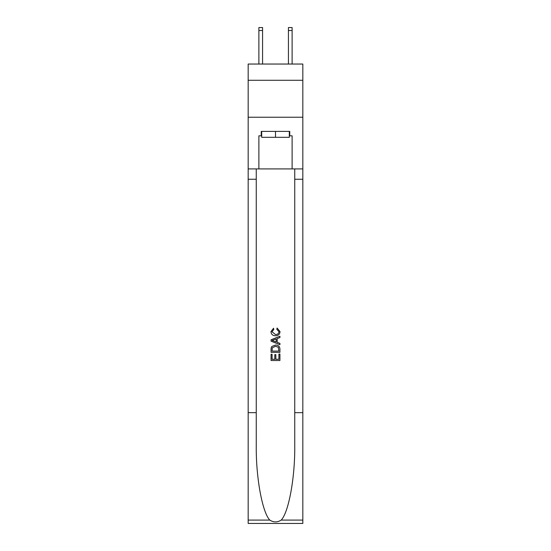 <?xml version="1.0" encoding="UTF-8"?>
<svg xmlns="http://www.w3.org/2000/svg" width="551" height="551" viewBox="0 0 551 551"><rect width="100%" height="100%" fill="white"/><g stroke="black" fill="none" stroke-linecap="round" stroke-linejoin="round"><path stroke-width="0.83" d="M302.83 80.288L302.83 64.04L248.17 64.04L248.17 80.288L302.83 80.288L302.83 117.218L248.17 117.218L248.17 80.288M288.428 64.04L288.428 27.55L292.12 27.55L292.12 64.04M289.309 131.4L289.309 137.309L261.691 137.309L261.691 131.4M275.5 131.4L275.5 137.309M278.902 354.045L278.902 359.273L275.837 359.273L278.902 359.273L278.902 354.045L279.929 354.045L279.929 360.519L271.064 360.519L271.064 354.272L271.064 360.519M274.811 354.61L274.811 359.273L272.084 359.273L274.811 359.273L274.811 354.61L275.837 354.61L275.837 359.273M271.829 346.455L271.195 347.743L271.829 346.455L275.445 345.071C278.283 345.057 279.777 346.421 279.929 349.169L279.929 352.337L271.064 352.337L271.064 349.306L271.064 352.337M277.091 328.024L276.802 329.271L277.091 328.024L280.039 331.64C279.805 334.361 278.262 335.731 275.431 335.752L275.431 335.752C272.711 335.69 271.216 334.333 270.954 331.668L273.53 328.251L273.792 329.498L271.974 331.73L275.424 334.498C277.497 334.609 278.696 333.692 279.02 331.757L276.802 329.271M281.217 520.082L302.83 520.082L302.83 523.45L248.17 523.45L248.17 412.658L256.256 412.658L256.256 445.594C255.864 477.076 262.255 512.251 269.783 520.082C273.592 522.506 277.401 522.506 281.217 520.082C288.745 512.251 295.136 477.076 294.744 445.594L294.744 168.916M271.064 339.76L271.064 341.172L279.929 344.692L271.064 341.172L271.064 339.76L279.929 336.241L271.064 339.76M294.744 412.658L302.83 412.658L302.83 117.218M248.17 412.658L248.17 117.218M256.256 168.916L256.256 412.658M302.83 520.082L302.83 412.658M248.17 168.916L258.88 168.916L258.88 135.828L261.691 135.828M289.309 135.828L289.757 135.828L289.757 131.4L261.243 131.4L261.243 135.828M289.757 135.828L292.12 135.828L292.12 168.916L302.83 168.916M258.88 168.916L292.12 168.916M279.929 336.241L279.929 337.57L277.201 338.576L277.201 342.357L279.929 343.363L279.929 344.692M273.723 341.069L276.175 341.978L276.175 338.955L272.084 340.463L273.723 341.069M276.175 338.955L276.175 341.978M271.064 349.306L271.195 347.743M278.276 347.171L278.902 351.09L278.276 347.171L275.431 346.317L272.27 347.826L272.084 351.09L278.902 351.09L272.084 351.09M271.064 354.272L272.084 354.272L272.084 359.273M288.428 27.55L292.12 27.55M262.572 64.04L262.572 30.505L258.88 30.505L258.88 27.55L262.572 27.55L262.572 30.505M258.88 64.04L258.88 30.505M294.744 179.261L302.83 179.261M256.256 179.261L248.17 179.261M248.17 520.082L269.783 520.082M262.572 27.55L258.88 27.55M288.428 30.505L292.12 30.505"/></g></svg>
